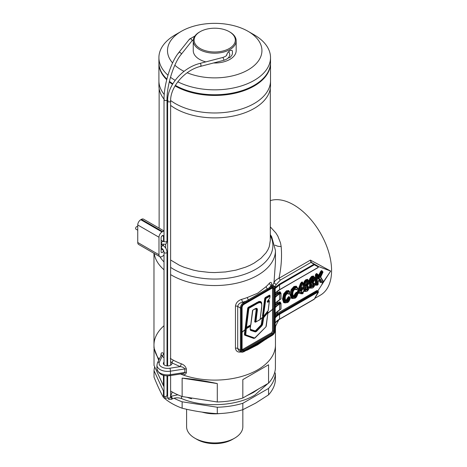 <?xml version="1.0" encoding="UTF-8"?>
<svg xmlns="http://www.w3.org/2000/svg" width="467" height="467" viewBox="0 0 467 467"><rect width="100%" height="100%" fill="white"/><g stroke="black" fill="none" stroke-linecap="round" stroke-linejoin="round"><path stroke-width="0.7" d="M137.742 226.734L137.421 226.548A1.5 0.87 120 0 0 136.259 226.95A1.5 0.87 120 0 0 135.605 228.462A1.5 0.87 120 0 0 135.915 229.151L137.742 230.202M226.588 55.17L227.592 52.794L229.892 50.611L231.883 50.313L232.432 51.002L232.432 53.693L231.883 55.269L229.892 57.622L228.182 57.966M172.586 62.928A47.22 27.261 180 0 1 181.324 31.336A47.22 27.261 180 0 1 248.105 31.336L254.176 34.838A55.806 32.217 180 0 1 270.521 57.622A55.806 32.217 180 0 1 237.68 86.985A55.806 32.217 180 0 1 177.81 81.789M175.37 85.373A55.806 32.217 0 0 0 236.144 92.279A55.806 32.217 0 0 0 270.521 62.531L270.521 57.622M254.176 34.838L248.105 31.336A47.22 27.261 180 0 1 250.709 68.258A47.22 27.261 180 0 1 187.179 72.759M184.045 71.34A47.22 27.261 180 0 1 181.324 69.887A47.22 27.261 180 0 1 174.845 65.217M229.892 32.036L229.285 31.686A20.606 11.897 180 0 1 229.285 48.51A20.606 11.897 180 0 1 200.145 48.51A20.606 11.897 180 0 1 200.145 31.686A20.606 11.897 180 0 1 229.285 31.686L229.892 32.036A21.464 12.393 180 0 1 236.179 40.798A21.464 12.393 180 0 1 222.928 52.246A21.464 12.393 180 0 1 199.537 49.56A21.464 12.393 180 0 1 193.25 40.798A21.464 12.393 180 0 1 199.537 32.036A21.464 12.393 180 0 1 199.847 31.861M236.179 40.798L236.179 50.611A21.464 12.393 180 0 1 213.518 62.987M205.813 61.889A21.464 12.393 180 0 1 199.537 59.373A21.464 12.393 180 0 1 193.25 50.611L193.25 40.798M175.061 85.899A55.806 32.217 0 0 0 254.176 86.01A55.806 32.217 0 0 0 270.521 63.232L270.521 80.756A55.806 32.217 180 0 1 236.068 110.521A55.806 32.217 180 0 1 175.253 103.54A55.806 32.217 180 0 1 170.624 100.504A55.806 32.217 0 0 0 254.176 103.54A55.806 32.217 0 0 0 270.521 80.756L270.521 85.659A55.806 32.217 180 0 1 236.068 115.431A55.806 32.217 180 0 1 175.253 108.443A55.806 32.217 180 0 1 170.618 105.408M167.77 98.175A55.806 32.217 180 0 1 167.063 97.521A55.806 32.217 0 0 0 167.77 98.175M164.232 94.492A55.806 32.217 180 0 1 158.908 80.756A55.806 32.217 0 0 0 164.232 94.492M167.618 102.944A55.806 32.217 180 0 1 167.017 102.39M164.016 99.127A55.806 32.217 180 0 1 158.908 85.659L158.908 63.232A55.806 32.217 0 0 0 166.731 79.682M167.962 75.21A55.806 32.217 180 0 1 158.908 57.622L158.908 62.531A55.806 32.217 0 0 0 166.877 79.116M169.416 81.346A55.806 32.217 0 0 0 172.808 83.803M175.143 80.342A55.806 32.217 180 0 1 170.49 77.271M158.908 57.622A55.806 32.217 180 0 1 175.253 34.838L181.324 31.336M137.742 224.966L137.742 242.49L158.99 254.754L158.99 237.23L137.742 224.966A4.291 2.481 -60 0 1 140.777 219.706L141.384 219.356A4.291 2.481 -60 0 1 143.532 219.146L164.016 230.967M163.543 250.388A1.716 0.992 -60 0 1 162.329 252.478A1.716 0.992 -60 0 1 161.471 252.565A1.716 0.992 -60 0 1 161.115 251.777L161.115 237.756A1.716 0.992 -60 0 1 161.868 236.028A1.716 0.992 -60 0 1 163.187 235.566A1.716 0.992 -60 0 1 163.543 236.355L163.543 241.597M140.777 219.706L162.026 231.971L162.633 231.62L141.384 219.356M158.99 254.754A4.291 2.481 120 0 0 159.877 256.722L138.635 244.451A4.291 2.481 -60 0 1 137.742 242.49M159.877 256.722A4.291 2.481 120 0 0 162.026 256.506L162.633 256.155A4.291 2.481 120 0 0 164.016 254.976M163.543 244.655L163.543 245.846M165.668 248.047L165.668 244.072M164.016 231.212A4.291 2.481 120 0 0 162.633 231.62M162.026 231.971A4.291 2.481 120 0 0 158.99 237.23M191.598 398.771A51.51 29.742 180 0 1 187.115 397.306M232.473 439.406L234.597 438.174L232.473 439.406A25.113 14.5 180 0 1 196.957 439.406L194.832 438.174A28.119 16.234 0 0 0 234.597 438.174L234.597 438.174A28.119 16.234 0 0 0 242.834 426.698L242.834 409.699M186.596 409.267L186.596 426.698A28.119 16.234 0 0 0 194.832 438.174M202.1 412.116A28.119 16.234 0 0 0 220.004 413.552M154.682 366.858A60.739 35.072 180 0 0 154.028 370.705L154.028 377.126C157.169 384.995 160.309 391.76 163.45 397.423A60.739 35.072 0 0 0 182.136 408.211C193.858 411.129 205.573 412.939 217.295 413.651A60.739 35.072 0 0 0 242.822 409.705L255.694 403.103L268.56 394.843L268.56 388.421A60.739 35.072 180 0 0 275.402 373.682L275.402 380.103A60.739 35.072 0 0 1 268.56 394.843M170.292 358.434L173.292 360.168A60.739 35.072 0 0 0 181.389 363.834C184.027 364.791 185.697 366.525 186.391 369.047L186.391 372.549C185.703 374.703 184.033 375.305 181.389 374.353A60.739 35.072 0 0 1 180.501 374.009A60.739 35.072 0 0 0 257.667 369.829A60.739 35.072 0 0 0 275.454 345.031L275.402 368.428A60.739 35.072 0 0 1 268.56 383.168L268.56 364.768L257.667 371.055L242.822 379.624L242.822 398.024A60.739 35.072 0 0 1 217.295 401.976L217.295 383.576C204.616 380.803 192.894 378.988 182.136 378.136L182.136 396.536A60.739 35.072 0 0 1 170.618 391.054M164.016 325.721A60.739 35.072 0 0 0 153.976 345.031A60.739 35.072 0 0 0 159.177 359.234A60.739 35.072 0 0 1 153.976 345.031L153.976 347.95L158.692 360.267M154.028 348.937L154.028 365.451L163.45 385.748L163.45 375.246M163.45 385.748A60.739 35.072 0 0 0 164.016 386.25M167.017 388.655A60.739 35.072 0 0 0 167.618 389.081M217.295 413.651L217.295 407.23A60.739 35.072 180 0 0 242.822 403.284L242.822 409.705M174.016 398.228A60.739 35.072 180 0 0 182.136 401.795L182.136 408.211M167.618 394.341A60.739 35.072 180 0 1 167.017 393.909M164.016 391.509A60.739 35.072 180 0 1 163.45 391.002L163.45 397.423M154.028 370.705L163.45 391.002M182.136 401.795L217.295 407.23M217.295 401.976L182.136 396.536M182.136 378.136L217.295 383.576M242.822 403.284L268.56 388.421M268.56 383.168L242.822 398.024M242.822 379.624L268.56 364.768M275.402 373.682L274.748 372.275M246.156 327.595L245.87 327.373L248.246 308.255L245.846 327.361L246.156 327.595L246.477 327.408L245.87 327.373L246.156 327.595L250.738 324.915L252.489 310.864L253.073 309.948L254.947 308.868C256.967 307.706 257.737 308.459 257.247 311.127L255.904 321.967L255.274 321.921L255.554 322.137L255.274 321.921L256.727 309.498L256.255 308.43L254.643 309.043M270.031 295.839L269.751 295.617L270.031 296.154L269.751 295.617L270.031 296.154L265.892 298.541L263.382 316.34L263.026 316.241L263.359 316.322L263.026 316.241L265.291 298.471L265.892 298.541L265.554 298.01L265.268 298.454L263.026 316.241L262.466 316.188L264.713 298.401L265.274 297.526L269.447 295.121L269.996 295.629M259.757 319.737L255.583 322.148L260.09 319.521L261.502 308.115C262.489 302.925 261 301.431 257.048 303.638L248.87 308.343L246.477 327.408L250.405 325.137M263.674 316.13L268.216 310.578L269.383 301.005L269.074 300.771L267.34 301.781L269.097 300.783L269.383 301.005M260.09 319.521L261.625 307.992C261.952 303.591 261.683 301.606 260.808 302.038L259.179 301.945L256.722 303.101L259.097 301.986L260.393 301.875L261.205 302.382L261.759 304.916M255.583 322.148L255.297 321.932L255.583 322.148L255.297 321.932L256.704 309.002L256.418 308.489L253.073 309.948M264.713 298.401L265.291 298.471L269.751 295.617L265.554 298.01L265.274 297.526M250.545 326.24L250.219 325.703L245.975 328.149L246.313 328.68L245.741 334.833A0.426 0.35 109.6 0 1 245.251 335.043L244.988 334.407L245.718 328.61L250.242 325.715L250.575 326.264L246.313 328.68L245.689 328.593L244.965 334.395L245.228 335.026M245.251 335.043L245.181 335.008A0.397 0.321 -70.4 0 0 244.766 335.218L244.404 334.343L247.685 308.202L248.246 307.327L259.027 301.413L260.72 301.524L261.619 303.065M245.741 334.833L254.713 338.038L265.951 326.824L267.959 312.581L263.686 317.63L263.242 317.227L267.474 312.172L267.959 312.289L267.451 312.154L263.219 317.216L262.005 324.32L263.242 317.227L262.804 316.842L263.125 316.463L262.466 316.188M263.686 317.63L262.629 324.396L261.975 325.715L256.401 331.506L255.356 331.938L250.557 330.373L250.172 329.474L250.575 326.264M269.383 301.32L267.655 302.318L267.241 301.489L269.698 298.115L270.031 296.154M164.016 362.129A4.291 2.481 0 0 0 163.374 363.431A4.291 2.481 0 0 0 166.024 365.719A4.291 2.481 0 0 0 170.7 365.182A4.291 2.481 0 0 0 171.961 363.431A4.291 2.481 0 0 0 171.827 362.824A4.291 2.481 0 0 0 170.618 361.633M167.618 360.956A4.291 2.481 0 0 0 167.017 360.985M314.927 298.308L320.467 295.115A53.658 30.98 -120 0 0 328.692 252.116A53.658 30.98 -120 0 0 293.638 204.832A53.658 30.98 -120 0 0 270.305 200.623M157.303 363.583A2.148 1.693 24.9 0 1 157.426 362.999L161.156 355.276C161.313 354.558 161.646 354.862 162.137 356.193L163.935 353.758C162.277 352.235 161.296 352.439 160.981 354.377L160.981 355.34M181.33 373.88L181.389 374.353A60.739 35.072 0 0 0 257.667 369.829A60.739 35.072 0 0 0 275.454 345.031L275.454 328.044M265.986 339.112L257.667 344.792L247.306 350.092A60.739 35.072 180 0 1 245.811 350.624M241.614 351.937C237.983 352.62 235.928 351.377 235.456 348.201L235.456 306.142C235.928 302.867 237.983 300.608 241.614 299.365A60.739 35.072 0 0 0 247.306 297.514L257.667 293.218L265.974 286.738A60.739 35.072 0 0 0 269.173 283.451C270.837 281.63 271.712 282.196 271.806 285.15M272.763 285.261A60.739 35.072 0 0 0 273.977 282.623L275.442 262.466L275.454 250.481A60.739 35.072 180 0 1 257.667 275.279A60.739 35.072 180 0 1 170.618 274.596M278.852 319.702L275.635 326.024L275.46 328.044L275.174 325.832M311.436 262.407L310.952 262.407L310.432 260.113L311.436 262.407L318.78 266.663L330.689 271.064L321.886 284.134M270.305 226.869L275.904 233.021L277.842 236.115L280.509 242.916L281.169 246.576C282.033 256.751 281.303 267.317 278.968 278.274L310.432 260.107L330.689 271.064L317.723 291.093M288.437 293.877A1.173 0.677 -60 0 1 288.273 293.994L287.374 293.603L288.267 293.445L287.497 293.393M285.413 300.077L286.218 299.931L288.594 296.638L289.155 296.586L289.633 297.473M285.267 302.949L283.632 302.604L282.506 298.973L283.644 293.871L286.394 290.818L288.758 290.538L289.61 291.752M296.002 289.511A1.173 0.677 -60 0 1 295.839 289.622L294.94 289.231M292.984 295.704L293.79 295.558L296.166 292.272L296.726 292.219L297.199 293.101M292.832 298.576L291.204 298.238L290.077 294.607L290.135 293.358M290.217 292.675L291.21 289.505L293.959 286.446L296.329 286.172L297.181 287.38M303.912 288.869A1.173 0.677 -60 0 1 304.093 288.705L304.607 288.314L305.978 288.653L307.187 290.223L305.955 289.785L305.365 290.346L305.57 290.888L306.177 291.32L307.058 291.069C308.973 289.207 309.784 287.088 309.498 284.707C309.779 282.097 309.02 280.924 307.222 281.192C305.797 282.331 305.114 283.767 305.161 285.495C305.126 287.135 305.757 287.771 307.047 287.392L308.086 286.44L308.751 286.931L307.187 290.223M305.383 287.76L303.848 287.427L303.264 286.119M303.264 284.222L304.303 281.35L305.698 279.826L307.525 279.324L308.675 280.579M305.278 291.49L304.256 291.496L303.667 290.923M311.174 284.415L309.65 284.088M309.043 281.006L309.674 278.77L311.495 276.476L313.322 275.974L314.466 277.229M311.075 288.145L310.047 288.151L309.387 287.433M309.621 285.623L310.403 284.969L311.775 285.308L312.983 286.878L311.752 286.44L311.156 287.001L311.361 287.544L311.974 287.976L312.855 287.725C314.77 285.862 315.581 283.738 315.289 281.362C315.575 278.746 314.816 277.579 313.018 277.842C311.594 278.986 310.911 280.422 310.958 282.15C310.923 283.79 311.547 284.421 312.837 284.041L313.882 283.095L314.548 283.586L312.983 286.878M276.073 284.648L273.977 282.623C274.754 280.9 276.417 279.453 278.968 278.274L280.346 280.077L276.073 284.648A62.887 36.309 180 0 1 274.97 287.082M243.856 303.468A0.607 0.35 60 0 0 243.424 302.721L242.566 302.225L246.272 301.081A0.607 0.35 60 0 1 246.699 301.828L243.856 303.468A3.683 2.125 120 0 0 241.246 307.981L241.246 350.04A3.683 2.125 120 0 0 243.856 351.546A0.607 0.35 60 0 1 243.424 351.791A4.291 2.481 -60 0 1 241.281 352.007A4.291 2.481 -60 0 1 240.388 350.04L240.388 307.981A4.291 2.481 -60 0 1 243.424 302.721L271.957 286.248A4.291 2.481 -60 0 1 274.106 286.038L271.992 284.817L271.099 285.751L269.173 283.451M241.614 299.365L242.566 302.225C239.822 302.791 238.199 304.192 237.703 306.428L237.703 348.487L238.66 350.425L241.281 352.007L243.727 351.826L246.576 350.18A0.607 0.35 60 0 1 246.272 350.151L269.541 336.713A0.607 0.35 60 0 1 269.115 336.964L261.053 342.101L248.526 349.036M269.541 336.713L272.389 335.072A3.683 2.125 120 0 0 274.993 330.56L274.993 288.501A3.683 2.125 120 0 0 272.389 286.995A0.607 0.35 60 0 0 271.957 286.248L271.099 285.751L269.115 287.894A0.607 0.35 60 0 1 269.541 288.635L246.699 301.828M243.856 351.546L248.555 348.89M250.289 325.143L250.534 325.733M250.312 329.282A0.397 0.321 -71.9 0 0 250.3 329.299L255.11 330.852L255.577 330.659L261.152 324.869L262.226 318.12L262.804 316.842M267.976 300.754L268.794 300.287L269.342 300.795M267.69 311.466L267.924 312.055M254.766 338.015L253.744 338.417L244.766 335.218M255.443 322.201L254.713 321.868L256.167 309.866L255.729 308.605M274.905 245.152L277.988 246.302L281.169 246.576M267.69 289.651L265.974 286.738M248.555 300.695L247.306 297.514M247.329 349.754L247.306 350.092M181.389 363.834L180.209 366.624C182.264 366.77 183.811 367.541 184.833 368.942L170.443 371.172L170.443 374.674L184.833 372.45L184.103 373.291L182.842 373.647M164.016 357.751L162.137 356.193L159.375 362.147A8.587 4.956 0 0 0 169.889 368.218L180.209 366.624L171.827 362.824L173.292 360.168M286.218 299.931L287.059 300.841L288.676 298.285L288.209 298.016L286.592 300.573L285.681 300.795M288.04 293.381L288.682 293.959L288.267 293.445M288.758 290.538L290.112 293.13L289.447 292.161L287.608 292.377L285.436 294.782L284.467 299.242L285.43 302.429L287.503 302.359L290.083 298.25L289.412 298.431L287.433 301.489C285.705 301.986 284.94 301.063 285.133 298.722C284.963 296.615 285.751 294.823 287.503 293.346L289.487 293.831L290.095 292.57L290.112 293.13M286.394 290.818L287.608 292.377M283.644 293.871L284.771 294.461L287.228 291.729L289.336 291.478L290.24 292.745L290.06 293.282M282.506 298.973L283.714 299.242L284.771 294.461L285.436 294.782M283.632 302.604L284.759 302.657L283.714 299.242L284.467 299.242M288.594 296.638A0.525 0.397 84.5 0 0 288.822 297.333L289.849 297.549L288.822 297.333A0.654 0.374 120 0 0 288.209 298.016L287.485 297.876M293.79 295.558L294.624 296.469L296.247 293.918L295.78 293.644L294.157 296.201L293.253 296.422M295.605 289.009L296.247 289.587L295.068 289.026M296.329 286.172L297.683 288.758L297.018 287.789L295.179 288.011L293.007 290.41L292.038 294.875L292.996 298.063L295.074 297.987L297.648 293.877L296.977 294.058L295.004 297.123C293.276 297.613 292.505 296.691 292.704 294.356C292.535 292.243 293.323 290.451 295.068 288.98L297.053 289.458L297.666 288.197L297.683 288.758M293.959 286.446L295.179 288.011M291.21 289.505L293.007 290.41M296.428 286.837L294.333 287.088L291.869 289.82L290.818 294.601L291.285 294.875L292.336 290.089L294.8 287.357L296.913 287.117L297.812 288.373L297.631 288.91M291.204 298.238L292.33 298.285L291.285 294.875L292.038 294.875M306.013 279.628L306.848 280.539L308.214 280.299L309.072 281.169L309.498 284.707M303.2 285.226L304.414 285.495C304.379 283.481 305.19 281.829 306.848 280.539L307.222 281.192M305.943 289.791L305.039 288.915L304.525 289.307L304.992 289.575L305.506 289.184A0.654 0.374 -60 0 1 305.903 289.102L305.436 288.834A0.654 0.374 120 0 0 305.436 288.828A0.654 0.374 120 0 1 305.558 288.991L306.813 289.569L308.004 286.872L307.537 286.604M307.455 287.24L306.895 288.787L306.154 289.388M307.058 291.069L305.325 291.513L304.157 290.176M305.85 284.998L306.235 285.892L306.907 285.833L306.44 285.565L307.49 283.23L308.71 283.498L307.28 286.481C306.247 286.826 305.768 286.335 305.832 285.01L307.198 281.975C308.249 281.654 308.757 282.161 308.71 283.498M307.28 286.481L306.907 285.833L307.957 283.498L307.724 282.372L307.023 281.887M306.44 285.565L306.066 284.923L306.749 283.224L307.49 283.23M311.804 276.277L312.645 277.194L314.011 276.954L314.863 277.824L315.289 281.362M308.996 281.881L310.205 282.15C310.176 280.136 310.987 278.484 312.645 277.194L313.018 277.842M311.74 286.446L310.835 285.57L310.322 285.962L310.788 286.23L311.302 285.839A0.654 0.374 -60 0 1 311.699 285.757L311.232 285.483A0.654 0.374 120 0 1 311.349 285.646L312.61 286.224L313.801 283.527L313.334 283.259M313.246 283.895L312.686 285.442L311.95 286.043M312.855 287.725L311.115 288.168L309.954 286.826L310.824 287.952M313.077 283.136C312.044 283.481 311.559 282.99 311.623 281.665L312.995 278.63C314.046 278.309 314.548 278.817 314.507 280.153L313.077 283.136L312.23 282.22L313.287 279.879L313.754 280.153L313.515 279.027L312.814 278.536M311.623 281.227L311.828 282.342L312.429 282.599L313.754 280.153L314.507 280.153M312.23 282.22L311.857 281.572L312.546 279.879L313.287 279.879M246.699 349.906A0.607 0.35 60 0 1 246.576 350.18L254.655 345.79M245.508 327.805L245.975 328.149L245.134 328.54M245.858 327.665L250.738 324.915M267.655 302.318L267.34 301.787M257.048 303.638L256.722 303.101L248.549 307.823L248.269 308.267L248.87 308.343L248.526 307.811L247.685 308.202M290.077 294.607L290.818 294.607M288.869 291.21L286.761 291.461L284.304 294.192L283.247 298.973L284.292 302.382L285.004 302.826L285.43 302.429M292.996 298.063L295.074 297.987M296.901 287.112L297.018 287.789M295.004 297.123L294.624 296.469L293.445 296.592C293.142 296.714 292.949 295.891 292.862 294.134M294.695 289.196L295.068 288.98M292.704 294.356L292.704 293.918M289.336 291.478L289.447 292.161M287.503 302.359L284.759 302.657M287.129 293.562L287.503 293.346M285.133 298.29L285.133 298.722L285.133 298.29M287.433 301.489L287.059 300.841L285.874 300.964C285.57 301.081 285.378 300.263 285.29 298.506C285.144 296.446 285.845 294.805 287.398 293.585M303.264 288.81L304.058 289.575L304.058 290.48L304.058 289.575L303.112 289.155L303.112 283.749L302.563 283.883L299.435 291.805L299.37 293.089L301.606 291.893L302.441 292.377L302.441 293.498L303.025 293.258L303.112 291.992L304.058 290.06M304.058 289.126L304.058 289.575L304.058 289.126A0.52 0.298 -60 0 0 303.953 288.892L304.215 290.27L303.264 291.776L303.264 292.897A0.531 0.309 180 0 1 303.112 293.113M303.69 290.69L304.058 290.48L303.69 290.69M305.832 285.01L305.832 284.572M307.198 281.975L306.825 282.191L307.198 281.975M306.953 291.309C308.961 289.604 309.866 287.328 309.65 284.491C309.615 282.202 309.207 280.842 308.418 280.398L307.105 279.984L306.381 280.27C304.723 281.56 303.912 283.212 303.947 285.226L304.793 287.427L305.692 287.847L307.047 287.392M305.161 285.495L304.414 285.495L304.437 286.078L305.26 287.701L306.93 287.637L307.922 286.633M312.621 278.846L312.995 278.63M310.958 282.15L310.205 282.15L310.748 284.105L312.727 284.292M312.837 284.041L311.483 284.502L310.602 284.088M320.753 277.252L323.146 281.648L320.625 277.596L320.73 276.371L322.86 271.882M323.152 281.116L323.146 281.648L322.224 282.179L322.878 281.799M322.463 271.345L321.36 271.619L321.827 271.887L322.621 271.432L322.866 272.121M270.521 63.232A55.806 32.217 0 0 0 270.516 62.882M158.914 62.882A55.806 32.217 0 0 0 158.908 63.232M169.276 81.935A55.806 32.217 0 0 0 172.51 84.305M161.115 240.225L163.234 241.451L162.481 241.527A1.5 0.87 120 0 0 161.419 243.365A1.5 0.87 120 0 0 161.728 244.054L165.376 244.264C166.211 244.031 166.754 242.945 167.017 241.001L167.017 99.71C166.795 85.356 173.648 63.43 181.027 54.592L191.861 40.973L193.32 39.818M163.234 241.451L163.888 241.661L164.016 241.001A1.5 0.87 0 0 0 164.454 241.614A1.5 0.87 0 0 0 166.579 241.614L167.017 241.001M164.285 99.214A1.5 0.87 0 0 0 164.016 99.71A1.5 0.87 0 0 0 164.454 100.323A1.5 0.87 0 0 0 164.892 100.498A1.5 0.87 0 0 0 166.748 100.207A1.5 0.87 0 0 0 167.017 99.71M178.487 53.291A1.5 1.115 38.5 0 1 178.674 52.718A1.5 1.115 38.5 0 1 179.853 52.427A1.5 1.115 38.5 0 1 181.219 54.014A1.5 1.115 38.5 0 1 181.027 54.592M189.322 39.672L189.719 38.913L190.688 38.808L191.651 39.426L192.054 40.401A1.5 1.115 38.5 0 1 191.861 40.973M228.772 51.446L229.822 54.37C229.63 57.219 227.575 59.21 223.646 60.342A1.5 0.502 -104.6 0 0 223.886 59.683L222.922 57.429L200.039 63.395C182.685 67.54 167.198 85.42 167.618 101.047L167.618 365.912M200.419 66.075A1.5 0.502 -104.6 0 0 200.798 66.302A1.5 0.502 -104.6 0 0 201.038 65.637A1.5 0.502 -104.6 0 0 200.419 63.623L200.039 63.395M170.49 100.691A1.5 0.87 180 0 1 170.618 101.047A1.5 0.87 180 0 1 170.181 101.66A1.5 0.87 180 0 1 167.746 101.403L167.618 101.047M170.315 396.897L170.618 397.219A1.5 0.87 180 0 1 170.181 397.831A1.5 0.87 180 0 1 168.056 397.831L168.809 399.501L171.973 399.057A1.5 0.87 60 0 1 171.623 399.122M170.618 396.857L170.636 396.868A1.5 0.87 60 0 1 171.698 398.707A1.5 0.87 60 0 1 171.389 399.396M170.618 396.395L171.628 396.857L172.282 398.369A1.5 0.87 60 0 1 171.973 399.057C174.962 397.575 178.207 397.429 181.704 398.614C203.419 407.907 236.068 406.348 254.889 395.076L267.906 383.547M181.885 396.442L181.418 397.68L181.704 398.614M167.787 398.059L165.213 398.17L164.016 395.882A1.5 0.87 0 0 0 164.454 396.495L166.094 396.687L167.017 395.882L167.017 375.783M167.618 396.069L167.034 395.531A1.5 0.87 -120 0 0 167.017 395.526M163.234 245.654A1.5 0.87 -60 0 0 162.481 245.73A1.5 0.87 -60 0 0 161.419 247.568A1.5 0.87 -60 0 0 161.728 248.257C163.082 249.238 163.841 250.557 164.016 252.215A1.5 0.87 0 0 0 164.454 252.828A1.5 0.87 0 0 0 166.579 252.828A1.5 0.87 0 0 0 167.017 252.215C166.824 249.413 165.563 247.23 163.234 245.654L161.115 244.434M167.525 394.743L167.017 395.035M167.746 101.403L168.056 100.434M163.543 236.355L162.329 235.654M163.538 250.37L161.115 248.975M256.441 302.616L256.722 303.101L248.526 307.811L248.246 307.327M245.846 327.361L245.292 327.309M257.247 311.127L256.068 311.004M269.728 295.605L269.447 295.121M250.172 329.177L250.44 329.813L255.239 331.383L255.963 331.056L255.215 331.366A0.397 0.321 -71.9 0 1 255.11 330.852M250.207 329.2L250.359 329.778L255.239 331.383A0.426 0.344 108.1 0 1 255.356 331.938M250.545 325.954L250.219 325.703L250.545 325.954M245.589 334.465L244.404 334.343M254.713 338.038A0.426 0.35 109.6 0 1 254.223 338.242L245.344 335.078M267.451 312.154L267.042 311.787M263.406 318.243L262.226 318.12M256.401 331.506L255.986 331.074L261.561 325.283L255.963 331.056L255.577 330.659M261.975 325.715L261.561 325.283L262.028 324.337L261.538 325.266L261.152 324.869M159.924 256.745A58.165 33.583 0 0 0 164.016 261.934M167.017 264.696A58.165 33.583 0 0 0 167.618 265.18M170.618 267.375A58.165 33.583 0 0 0 255.846 269.22A58.165 33.583 0 0 0 270.305 235.59M167.618 272.623A60.739 35.072 180 0 1 167.017 272.197M164.016 269.792A60.739 35.072 180 0 1 154.192 253.435M170.618 260.014L179.451 265.279L183.829 267.153L193.443 270.119L198.58 271.181L209.269 272.407L214.715 272.565L225.561 271.946L235.987 270.119L245.601 267.153L249.979 265.279L254.025 263.16L260.936 258.298L266.073 252.752L267.912 249.781L269.237 246.728L270.305 240.464L270.305 88.485M167.017 256.955L167.618 257.515M167.017 356.233A60.739 35.072 0 0 0 167.618 356.66M266.61 338.721A60.739 35.072 180 0 1 265.974 339.316M277.363 291.309L277.363 293.054L279.459 291.84A1.208 0.701 -60 0 1 280.311 292.336L280.212 292.418M277.363 301.472L277.363 303.217L279.459 302.003A1.208 0.701 -60 0 1 280.311 302.499L280.212 302.581M277.363 311.635L277.363 313.38L316.965 290.515L317.817 290.883M303.264 287.911A1.039 0.601 -60 0 1 303.591 288.431L303.591 289.336M301.495 293.603L301.314 293.708A1.173 0.677 -60 0 1 300.479 293.229L300.479 292.721M298.419 293.194L298.238 293.299A1.173 0.677 -60 0 1 297.771 293.404M297.473 293.153A1.173 0.677 -60 0 1 297.409 292.821L297.572 291.046L300.561 283.3L301.735 282.097A1.284 0.741 -60 0 1 302.645 282.617L302.645 282.792M321.074 282.302L321.01 282.337A1.564 0.899 -60 0 1 320.012 282.191L318.908 280.188M316.392 285.004L316.217 285.109A1.173 0.677 -60 0 1 315.383 284.625L315.383 282.698M315.383 279.657L315.383 275.261A1.284 0.741 -60 0 1 316.293 273.691L316.638 273.493L317.542 274.187M318.167 275.95L320.992 270.977L321.781 270.521L322.306 271.502M280.673 309.364L279.564 310.006L280.854 309.055L280.854 303.591L279.564 304.128L279.564 310.006L279.231 310.205M275.174 306.772L280.334 302.902L279.797 302.587L277.702 303.801A20.986 12.119 0 0 0 275.174 305.564M280.673 299.201L279.564 299.843L280.854 298.886L280.854 293.422L279.564 293.959L279.564 299.843L279.225 300.036L279.564 299.843A21.464 12.393 180 0 0 275.174 303.515M275.174 296.603L280.334 292.739L279.797 292.424L277.702 293.632A20.986 12.119 0 0 0 275.174 295.401M275.11 287.567L279.225 284.263L313.993 264.194L310.952 262.407L280.346 280.077M314.332 299.049L279.564 319.119L314.332 299.049L318.179 291.998L279.564 314.291L279.564 319.119L279.225 319.317L279.564 319.119A21.464 12.393 180 0 0 275.174 322.79M275.174 316.935L279.225 313.707L317.84 291.414L317.303 291.099L275.174 315.727M311.209 262.588L318.208 266.336L318.08 267.603L279.564 289.68L318.179 267.381L318.307 266.943L314.332 264.777L279.564 284.847L279.564 289.68A21.464 12.393 180 0 0 275.174 293.346M274.993 330.064A0.607 0.35 180 0 1 275.174 330.309L275.174 288.25L274.106 286.038A4.291 2.481 -60 0 1 274.993 288.005A0.607 0.35 180 0 1 274.993 288.501M241.246 307.981A0.607 0.35 180 0 1 240.388 307.981L237.703 306.428A2.148 1.238 0 0 0 235.456 306.142M241.246 350.04A0.607 0.35 180 0 1 240.388 350.04L237.703 348.487A2.148 1.238 0 0 0 235.456 348.201M272.389 286.995L269.541 288.635M274.333 288.88L274.333 330.94A2.755 1.588 -60 0 1 272.389 334.314L243.856 350.787A2.755 1.588 -60 0 1 241.906 349.66L241.906 307.601A2.755 1.588 -60 0 1 243.856 304.227L272.389 287.754A2.755 1.588 -60 0 1 274.333 288.88A0.607 0.35 180 0 1 273.475 288.88A2.148 1.238 120 0 0 273.032 287.894A2.148 1.238 120 0 0 272.384 287.83M242.087 349.275A1.541 0.887 120 0 0 242.945 349.269L271.479 332.796L272.565 330.91L273.423 330.91A2.148 1.238 -60 0 1 271.905 333.537L243.371 350.011A2.148 1.238 -60 0 1 242.332 350.133A2.148 1.238 120 0 0 243.424 350.04L271.957 333.566A2.148 1.238 120 0 0 273.475 330.94L273.423 288.851L273.475 330.94A0.607 0.35 180 0 0 274.333 330.94M242.945 349.269A0.607 0.35 60 0 0 243.371 350.011L243.424 350.04A0.607 0.35 60 0 1 243.856 350.787M241.97 349.62A2.148 1.238 120 0 0 242.35 350.145L242.087 349.415A0.607 0.35 180 0 1 241.906 349.66M273.008 287.888A2.148 1.238 -60 0 1 273.423 288.851L272.565 288.851L272.144 288.098M271.479 332.796L271.957 333.566A0.607 0.35 60 0 1 272.389 334.314M272.565 330.91L272.565 288.851M275.174 304.694A21.464 12.393 180 0 1 277.363 303.217L277.702 303.801M279.225 293.375L279.564 293.959A21.464 12.393 0 0 0 275.174 297.631M279.225 313.707L279.564 314.291A21.464 12.393 0 0 0 275.174 317.957M279.225 303.544L279.564 304.128A21.464 12.393 0 0 0 275.174 307.794M275.174 313.678A21.464 12.393 180 0 1 279.564 310.006M275.174 314.863A21.464 12.393 180 0 1 277.363 313.38L277.702 313.964M275.174 294.531A21.464 12.393 180 0 1 277.363 293.054L277.702 293.632M279.225 284.263L279.564 284.847L275.174 288.518M167.618 360.326L167.017 359.934M186.391 372.549A2.148 1.238 0 0 0 184.833 372.45L184.833 368.942A2.148 1.238 0 0 1 186.391 369.047M169.889 368.218A2.148 0.455 -98.8 0 1 170.443 371.172A10.729 6.194 180 0 1 156.935 365.182L156.935 368.691A10.729 6.194 0 0 0 170.443 374.674L169.889 375.229M156.935 365.182L157.426 362.999A2.148 1.693 24.9 0 1 159.375 362.147M161.22 354.832A2.148 1.238 0 0 0 160.981 354.377M280.673 303.486L280.334 302.902A0.73 0.42 -60 0 1 280.702 302.867A0.73 0.42 -60 0 1 280.854 303.2L280.854 309.055M280.673 293.317L280.334 292.739A0.73 0.42 -60 0 1 280.702 292.698A0.73 0.42 -60 0 1 280.854 293.037L280.854 298.886M285.144 298.717L285.874 300.964M292.71 294.35L293.439 296.592M290.818 294.601L291.863 298.016L292.33 298.285M296.166 292.272A0.525 0.397 -95.5 0 0 296.393 292.961L297.421 293.177L296.393 292.961A0.654 0.374 120 0 0 295.78 293.644L295.051 293.504M303.112 292.681A0.531 0.309 180 0 1 303.264 292.897L302.914 293.504A0.531 0.309 -120 0 1 302.651 293.48L302.528 293.55A0.531 0.309 -120 0 1 302.418 293.79L301.828 293.796A0.654 0.374 -60 0 1 301.694 293.498L301.384 292.202M301.227 292.295L301.227 293.229L301.694 293.498A0.531 0.309 0 0 0 302.441 293.498M301.233 292.114L299.452 293.136A0.531 0.309 60 0 1 299.078 293.358A0.654 0.374 -60 0 1 298.617 293.089L298.617 292.114L298.15 291.846L298.15 292.821L298.617 293.089A0.531 0.309 180 0 0 299.37 293.089M297.572 291.046L298.728 291.56L301.723 283.813L301.256 283.539L298.261 291.291A1.203 0.695 120 0 0 298.15 291.846A0.525 0.304 180 0 0 297.409 291.846M301.349 282.319A0.525 0.304 -120 0 0 301.723 282.961L302.575 283.008L301.723 282.961A0.759 0.438 120 0 0 301.256 283.539L300.561 283.3M303.591 288.857A0.52 0.298 120 0 0 303.48 288.624L303.953 288.892A0.52 0.298 -60 0 0 303.69 288.915L303.264 288.67M300.339 290.719L301.233 290.334L300.526 290.205M301.227 288.378L301.227 289.271L301.694 289.54L301.624 287.549M302.441 289.54L301.606 290.988L300.836 291.437L300.258 290.626L301.297 287.9L302.441 287.584L302.441 289.54L301.694 289.54A0.654 0.374 120 0 1 301.233 290.334L301.606 290.988M306.27 289.645L305.908 289.102A0.654 0.374 -60 0 1 306.025 289.26L306.813 289.569M304.204 290.357L305.027 291.297M313.766 276.791L312.178 276.925C310.52 278.215 309.709 279.867 309.738 281.881L310.59 284.082M312.067 286.3L311.699 285.757A0.654 0.374 -60 0 1 311.816 285.915L312.61 286.224M318.009 284.076A0.531 0.309 180 0 1 318.167 284.292L317.817 284.899A0.531 0.309 -120 0 1 317.554 284.876L318.009 284.508L318.231 281.309L319.171 279.447L320.181 279.009L322.224 282.179A0.531 0.309 -120 0 1 322.113 282.418L321.325 282.447A1.039 0.601 -60 0 1 321.185 282.296L319.481 279.202M315.383 284.625A0.525 0.304 0 0 1 316.124 284.625L316.591 284.893L316.591 275.536L316.124 275.261L316.124 284.625A0.654 0.374 120 0 0 316.585 284.893A0.654 0.374 -60 0 0 316.725 285.197L317.321 285.191A0.531 0.309 -120 0 0 317.432 284.946L317.344 284.893A0.531 0.309 180 0 1 316.591 284.893M316.293 273.691A0.525 0.304 -120 0 0 316.661 274.333L317.472 274.403L316.661 274.333A0.759 0.438 120 0 0 316.124 275.261A0.525 0.304 0 0 0 315.383 275.261M317.852 275.057A0.531 0.309 -120 0 0 317.472 274.403A0.759 0.438 -60 0 1 317.852 274.368A0.759 0.438 -60 0 1 318.009 274.713L318.009 278.647L318.009 275.151L317.344 275.536L317.344 284.893M318.167 277.918L318.517 278.122L321.255 272.547L320.788 272.273L318.167 277.614M319.294 279.435L321.185 282.296A0.531 0.409 -28.8 0 0 321.903 282.132M322.855 272.168L321.926 272.862L319.189 278.437L318.669 279.027L318.009 278.209M243.856 304.227A0.607 0.35 60 0 1 243.465 304.496M241.947 307.128A0.607 0.35 180 0 1 241.906 307.601M241.906 349.164A0.607 0.35 180 0 1 242.087 349.415L242.087 307.35C242.391 305.879 242.939 304.928 243.727 304.507L272.261 288.034A0.607 0.35 60 0 1 271.957 288.005M272.389 287.754A0.607 0.35 60 0 1 272.261 288.034L273.032 287.894M267.69 337.845L267.375 338.12M272.389 335.072A0.607 0.35 60 0 1 272.261 335.353C274.036 334.138 275.01 332.457 275.174 330.309A0.607 0.35 180 0 1 274.993 330.56M261.059 342.095L272.261 335.353A0.607 0.35 60 0 1 271.957 335.318M254.713 321.868L255.274 321.921M269.862 297.52L270.002 295.553M254.071 338.196A0.397 0.321 -70.4 0 0 253.744 338.417M268.794 300.287L269.074 300.771M269.354 300.719L268.21 310.281M261.45 324.273L262.629 324.396M245.157 334.997L245.292 335.061A0.426 0.35 109.6 0 1 245.292 335.061L254.27 338.266L255.029 337.974M250.475 325.692L250.172 329.474M255.163 337.857L265.828 326.953M250.44 329.813A0.426 0.344 108.1 0 1 250.557 330.373M265.951 326.824L266.231 325.96M266.237 326.252L267.959 312.289M267.959 312.581L267.819 312.114M267.924 312.569L267.474 312.172M268.216 310.578L263.622 316.322L263.19 316.276M269.576 298.115L269.827 297.788M267.235 301.799L269.698 298.115M252.822 310.152L250.832 324.921L241.906 332.416M252.472 310.561L252.489 310.864L252.472 310.561M266.517 314.244L260.125 319.247M261.502 308.115L261.502 307.823M289.108 294.047A0.654 0.374 -60 0 1 288.682 293.959L289.406 293.813M287.497 293.831L288.215 293.685A0.654 0.374 120 0 0 288.472 293.836M289.849 297.549L290.112 298.039L289.849 297.549A0.531 0.403 -95.5 0 1 290.083 298.25M289.645 297.771L289.382 297.281L289.645 297.771M289.412 298.431L288.676 298.285L289.289 297.602A0.531 0.403 -95.5 0 1 289.522 298.302M296.977 294.058L296.247 293.918L296.86 293.235A0.531 0.403 -95.5 0 1 297.094 293.936M296.679 289.68A0.654 0.374 -60 0 1 296.247 289.587L296.977 289.447M295.068 289.458L295.78 289.318A0.654 0.374 120 0 0 296.043 289.47M297.421 293.177L297.683 293.667L297.421 293.177A0.531 0.403 -95.5 0 1 297.648 293.877M297.216 293.399L296.954 292.908L297.216 293.399M303.025 293.258A0.531 0.309 -120 0 1 302.914 293.504L302.418 293.79A0.531 0.309 -120 0 1 302.155 293.766A0.654 0.374 -60 0 1 301.828 293.796L301.361 293.527A0.654 0.374 120 0 0 301.688 293.498M300.479 293.229A0.525 0.304 180 0 1 301.227 293.229A0.654 0.374 120 0 0 301.361 293.527A0.525 0.304 -120 0 0 301.314 293.708M302.441 292.377L301.694 292.377A0.654 0.374 120 0 0 301.559 292.079L299.341 293.381L298.285 293.118A0.654 0.374 120 0 0 298.611 293.083M297.409 292.821A0.525 0.304 180 0 1 298.15 292.821A0.654 0.374 120 0 0 298.285 293.118L298.349 293.06M303.112 283.749A0.531 0.309 0 0 0 303.264 283.533L303.246 289.02A0.654 0.374 120 0 0 303.573 288.985L303.947 289.639M300.917 289.184A0.525 0.304 0 0 1 301.227 289.271A0.654 0.374 -60 0 1 300.766 290.065A0.525 0.304 60 0 1 300.625 289.954M300.211 290.766L300.836 291.437M302.441 287.584L301.594 287.421M299.37 292.114A0.531 0.309 180 0 1 298.617 292.114A1.203 0.695 -60 0 1 298.728 291.56L299.435 291.805M302.949 283.656A0.531 0.309 -120 0 0 302.575 283.008A0.759 0.438 -60 0 1 302.955 282.967A0.759 0.438 -60 0 1 303.112 283.317A0.531 0.309 0 0 1 303.264 283.533L302.488 282.698A0.759 0.438 120 0 0 302.108 282.739A0.525 0.304 -120 0 1 301.735 282.097M302.423 284.053L301.723 283.813A0.759 0.438 -60 0 1 302.19 283.23A0.531 0.309 -120 0 1 302.563 283.883M305.365 290.346L304.624 290.445L304.992 289.575L305.43 290.188M304.093 288.705L304.525 289.307A0.654 0.374 120 0 0 304.215 289.733M305.406 288.816L305.441 288.834A0.654 0.374 120 0 0 305.039 288.915L304.607 288.314M311.203 285.471L311.232 285.483A0.654 0.374 120 0 0 310.835 285.57L310.403 284.969M311.156 287.001L310.421 287.1L310.788 286.23L311.226 286.843M309.89 285.36L310.322 285.962A0.654 0.374 120 0 0 309.954 286.826L309.218 286.925M308.751 286.931L307.975 286.685M314.548 283.586L313.766 283.341M317.542 274.368A0.759 0.438 120 0 0 317.385 274.094A0.759 0.438 120 0 0 317.005 274.135A0.525 0.304 -120 0 1 316.638 273.493M317.344 275.536A0.531 0.309 180 0 1 316.591 275.536A0.759 0.438 -60 0 1 317.128 274.602A0.531 0.309 -120 0 1 317.507 275.256M317.928 284.66A0.531 0.309 -120 0 1 317.817 284.899L317.321 285.191A0.531 0.309 -120 0 1 317.052 285.162A0.654 0.374 -60 0 1 316.725 285.197L316.322 284.864M318.097 278.396L319.189 278.437M320.181 279.009L319.405 279.12M320.543 276.902A0.759 0.438 120 0 0 320.584 276.984L320.625 277.596L320.584 276.984M321.926 272.862L321.255 272.547A1.039 0.601 -60 0 1 321.827 271.887A0.531 0.309 -120 0 1 322.207 272.541M320.992 270.977A0.525 0.304 -120 0 0 321.36 271.619A1.039 0.601 120 0 0 320.788 272.273L320.123 271.963M323.006 272.086L320.701 277.094L323.269 281.227L323.111 281.84L322.113 282.418A0.531 0.309 -120 0 1 321.845 282.395A1.039 0.601 -60 0 1 321.325 282.447L320.858 282.179A1.039 0.601 120 0 0 321.062 282.226M320.012 282.191A0.525 0.403 -28.8 0 1 320.718 282.027A1.039 0.601 120 0 0 320.858 282.179L321.115 282.097M322.207 271.479L322.154 271.164A0.525 0.304 -120 0 1 321.781 270.521M311.349 285.646L311.337 285.103M305.558 288.991L305.541 288.448M296.726 292.219A0.525 0.397 -95.5 0 0 296.954 292.908M289.155 296.586A0.525 0.397 -95.5 0 0 289.382 297.281M297.701 293.971L297.683 293.667M297.456 289.079L297.082 289.441M297.018 289.628L295.95 289.382M289.89 293.445L289.511 293.807M290.13 298.337L290.112 298.039M289.447 294L288.378 293.749M303.112 289.155L303.112 288.717L303.112 289.155M303.573 290.76L303.947 290.544L303.573 290.76M303.112 291.56L303.112 291.992L303.112 291.56M306.025 289.26L306.037 289.809M311.816 285.915L311.833 286.464M318.009 275.151A0.531 0.309 0 0 0 318.009 274.713M318.009 281.712L318.009 282.144L318.009 281.712M319.422 279.126L318.167 281.928L318.167 284.292A0.531 0.309 180 0 1 318.009 284.508M280.311 292.721A0.73 0.42 120 0 0 280.159 292.389A0.73 0.42 120 0 0 279.797 292.424L279.459 291.84M280.311 302.89A0.73 0.42 120 0 0 280.159 302.552A0.73 0.42 120 0 0 279.797 302.587L279.459 302.003M318.331 266.902A0.736 0.426 -60 0 1 318.319 266.949A0.479 0.391 120 0 0 318.208 266.336L318.208 266.336M317.823 291.402A0.736 0.426 120 0 0 317.671 291.064A0.736 0.426 120 0 0 317.303 291.099L316.965 290.515M318.179 291.998L317.84 291.414A0.736 0.426 -60 0 1 318.208 291.373A0.736 0.426 -60 0 1 318.319 291.986M314.332 264.777L313.993 264.194A0.852 0.49 -60 0 1 314.419 264.147L314.519 264.754M275.174 293.451L279.464 289.896L318.179 267.381M279.225 289.873L279.564 289.68L279.225 289.873M164.016 241.001L164.016 99.71C163.835 84.609 170.753 62.321 178.674 52.718L189.509 39.1L194.885 36.058M222.887 57.435C225.789 56.437 227.096 55.415 226.816 54.37L226.816 54.277M170.618 365.229L170.618 101.047C170.146 87.008 184.681 70.085 200.798 66.302L223.646 60.342M172.259 392.017L170.618 396.162M186.479 397.207L215.544 401.702M246.92 395.66L253.383 392.473L258.893 388.748M170.618 375.538L170.618 397.219M167.017 365.883L167.017 252.215M161.728 248.257L161.115 247.901M164.016 395.882L164.016 375.386M164.016 364.733L164.016 252.215M166.713 395.567L167.017 395.882M157.449 372.824L164.016 386.828M167.017 389.793L167.618 390.307M170.618 396.372L177.857 394.813M167.618 375.795L167.618 397.219M161.728 244.054L161.115 243.698M200.145 31.686L199.537 32.036M255.356 322.119L259.973 319.761M275.454 250.481L271.695 236.775L270.305 234.562M159.124 88.485L159.124 228.147M153.976 253.312L153.976 345.031M272.016 284.829L271.549 284.374L271.654 284.963M156.935 368.691C158.669 374.312 163.094 376.618 170.216 375.596L182.848 373.647M304.776 291.204L306.947 291.315M313.748 276.785L314.215 277.054C315.003 277.491 315.412 278.857 315.447 281.14C315.657 283.983 314.758 286.259 312.744 287.964L311.034 288.121M310.573 287.853L311.04 288.127M250.896 324.553L250.937 324.18M241.906 332.241L250.545 325.061M260.212 319.399L266.126 314.717M267.988 313.188L273.475 308.693M273.475 308.57L268.011 313.03M287.398 302.598C288.565 302.149 289.522 300.695 290.276 298.238L290.001 297.578L289.493 297.275L289.493 297.572M292.575 298.46L294.957 298.232C296.131 297.783 297.094 296.323 297.841 293.866L297.567 293.206L297.065 292.908L297.059 293.2M317.391 274.228L318.167 274.929L318.167 278.425M292.862 294.14C292.71 292.079 293.416 290.439 294.963 289.219L295.839 289.073M285.004 302.826L287.392 302.604M301.624 287.433L300.258 290.801M307.099 282.214L305.984 284.794L306.235 285.892M307.082 282.22L307.49 282.156M312.878 278.875L313.281 278.811M312.89 278.869C312.084 279.605 311.717 280.469 311.781 281.449L312.032 282.547M313.713 283.288L312.732 284.286M275.174 303.62L280.994 298.693L280.994 293.229L280.171 292.529M275.174 313.783L280.994 308.856L280.994 303.392L280.171 302.692M317.677 291.315L318.208 291.373L318.383 292.324L314.233 299.265L279.464 319.34L275.174 322.895M311.641 262.542L314.419 264.147"/></g></svg>
